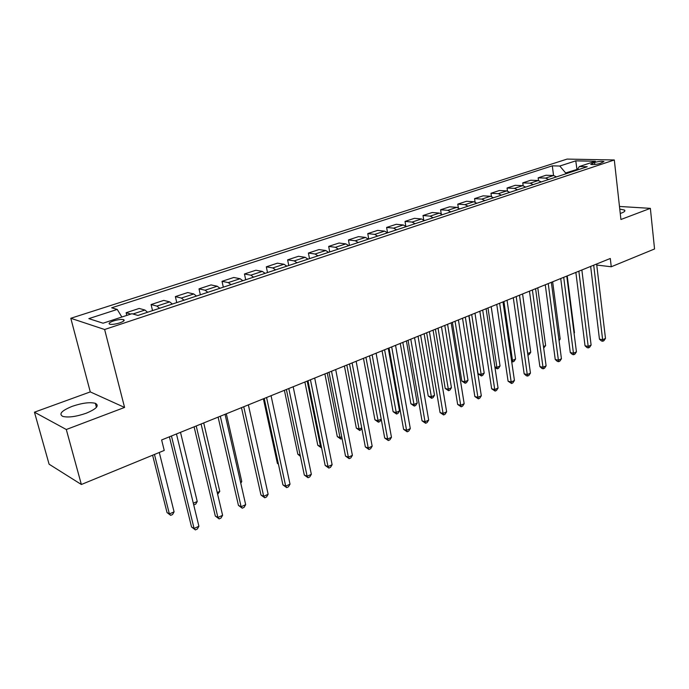 <?xml version="1.0" encoding="UTF-8"?>
<svg xmlns="http://www.w3.org/2000/svg" width="689" height="689" viewBox="0 0 689 689"><rect width="100%" height="100%" fill="white"/><g stroke="black" fill="none" stroke-linecap="round" stroke-linejoin="round"><path stroke-width="1.03" d="M86.168 413.245C96.486 408.93 99.552 405.614 95.358 403.315C89.854 401.971 82.137 402.979 72.207 406.338C61.665 410.644 58.531 414.003 62.811 416.423C68.435 417.723 76.221 416.664 86.168 413.245M620.255 213.452L621.667 212.979C624.501 211.876 625.466 210.912 624.544 210.076L619.764 209.068M119.774 322.874C123.874 321.384 125.097 320.282 123.443 319.584C121.092 319.188 117.793 319.644 113.539 320.928C109.405 322.426 108.164 323.529 109.835 324.243C112.204 324.631 115.519 324.174 119.774 322.874M34.45 412.186L66.299 429.505L124.571 407.44L90.268 391.903L34.45 412.186L49.091 464.197L81.362 484.496L164.232 450.442L161.631 439.961L610.299 258.478L611.255 266.764L654.55 248.97L650.364 208.354L619.471 206.459M90.268 391.903L70.803 318.275L567.081 159.09L614.304 159.977L104.633 329.506L70.803 318.275M594.581 162.432L590.714 164.344C592.928 164.826 596.063 164.533 600.119 163.465L603.969 161.562C601.755 161.08 598.629 161.372 594.581 162.432L594.822 164.49M577.597 169.261L565.643 172.965L559.787 166.032L552.311 165.842L111.652 307.802L117.242 309.43L121.858 317.026M559.787 166.032L575.771 160.856L595.399 161.252L579.346 166.531L577.055 170.097L575.771 160.856M117.242 309.43L88.838 318.628L103.066 323.21L131.961 313.702L137.946 315.441L587.226 166.729L579.346 166.531M66.299 429.505L81.362 484.496M124.571 407.44L104.633 329.506M614.304 159.977L620.927 219.498L650.364 208.354M596.743 265.05L611.255 266.764M565.755 173.843L565.643 172.965M552.311 165.842L553.543 175.514M556.548 176.892L553.482 175.514L546.024 175.247L538.152 177.831L538.514 180.552M130.807 314.081L126.121 312.72L126.793 315.398M126.121 312.72L139.187 308.439L144.94 310.041L147.575 312.255M159.564 308.284L156.911 306.105L151.08 304.547L152.545 310.61M151.08 304.547L163.784 300.387L169.692 301.894L172.371 304.047M184.032 300.189L181.336 298.061L175.359 296.597L176.763 302.592M175.359 296.597L187.735 292.549L193.781 293.962L196.503 296.063M207.854 292.308L205.115 290.224L199 288.855L200.353 294.789M199 288.855L211.049 284.91L217.233 286.236L219.989 288.286M231.039 284.626L228.266 282.602L222.022 281.319L223.322 287.184M222.022 281.319L233.76 277.478L240.065 278.718L242.855 280.716M253.621 277.159L250.822 275.178L244.457 273.981L245.697 279.777M244.457 273.981L255.895 270.234L262.311 271.397L265.136 273.344M275.617 269.873L272.792 267.943L266.316 266.824L267.504 272.56M266.316 266.824L277.46 263.172L283.989 264.257L286.839 266.161M297.062 262.776L294.203 260.89L287.623 259.848L288.769 265.523M287.623 259.848L298.492 256.282L305.124 257.298L308 259.159M317.965 255.86L315.08 254.017L308.405 253.044L309.507 258.659M308.405 253.044L319.007 249.573L325.733 250.512L328.627 252.329M338.351 249.108L335.44 247.308L328.679 246.404L329.73 251.959M328.679 246.404L339.022 243.019L345.835 243.889L348.755 245.663M358.237 242.528L355.309 240.771L348.453 239.927L349.469 245.43M348.453 239.927L358.556 236.62L365.446 237.429L368.382 239.169M377.641 236.103L374.695 234.389L367.762 233.605L368.744 239.049M367.762 233.605L377.624 230.384L384.591 231.125L387.545 232.822L386.615 227.439L396.244 224.287L403.28 224.976L406.252 226.638M415.079 223.718L412.091 222.073L405.029 221.41L405.838 226.242M405.029 221.41L414.433 218.327L421.53 218.964L424.519 220.592M433.14 217.733L430.143 216.131L423.012 215.519L423.726 219.886M423.012 215.519L432.201 212.513L439.358 213.09L442.364 214.684M450.787 211.893L447.772 210.317L440.59 209.766L441.218 213.754M440.59 209.766L449.572 206.829L456.781 207.355L459.796 208.913M468.029 206.192L465.006 204.65L457.763 204.142L458.331 207.82M457.763 204.142L466.548 201.266L473.808 201.748L476.84 203.272M484.884 200.611L481.844 199.104L474.557 198.647L475.074 202.058M474.557 198.647L483.144 195.831L490.456 196.262L493.496 197.76M501.359 195.159L498.319 193.678L490.981 193.264L491.446 196.46M490.981 193.264L499.379 190.517L506.734 190.905L509.782 192.369M517.473 189.82L514.425 188.373L507.052 188.011L507.474 191.017M507.052 188.011L515.269 185.315L522.658 185.66L525.716 187.098M533.234 184.6L530.177 183.188L522.77 182.861L523.158 185.72M522.77 182.861L530.806 180.234L538.238 180.535L541.296 181.939M548.659 179.502L545.593 178.107L538.152 177.831M396.58 229.833L393.617 228.154L386.615 227.439M590.662 266.419L599.447 339.152L602.634 339.746L593.694 265.196M605.485 338.428L603.917 340.711L602.78 341.236L602.634 339.746L605.485 338.428L596.622 264.008M602.78 341.236L601.506 340.995L599.447 339.152M574.015 332.873L574.454 332.675L567.219 275.901M574.454 332.675L574.066 333.252M575.858 272.413L585.03 345.792L588.199 346.412L578.863 271.19M591.11 345.068L589.543 347.368L588.38 347.902L588.199 346.412L591.11 345.068L581.861 269.985M588.38 347.902L587.114 347.652L585.03 345.792M560.725 278.528L570.294 352.57L573.463 353.224L563.714 277.322M576.435 351.846L574.859 354.163L573.67 354.714L573.463 353.224L576.435 351.846L566.771 276.082M573.67 354.714L572.404 354.456L570.294 352.57M545.266 284.79L555.248 359.503L558.4 360.175L548.229 283.584M561.44 358.771L559.864 361.114L558.65 361.673L558.4 360.175L561.44 358.771L551.355 282.326M558.65 361.673L557.384 361.406L555.248 359.503M558.917 339.634L560.183 339.066L552.647 281.801M560.183 339.066L559.063 340.745M543.483 346.541L545.619 345.585L537.773 287.813M545.619 345.585L543.681 348.031M519.497 295.211L527.731 353.586L530.745 352.234L522.581 293.962M527.696 353.578L527.903 355.024M530.745 352.234L529.238 354.508L528.032 355.05M529.453 291.18L539.875 366.582L543.01 367.289L532.39 289.991M546.11 365.85L544.534 368.21L543.294 368.787L543.01 367.289L546.11 365.85L535.586 288.7M543.294 368.787L542.036 368.503L539.875 366.582M503.909 301.515L512.478 360.407L515.561 359.029L507.052 300.24M511.479 360.183L512.478 360.407L512.823 361.88L511.686 361.622M515.561 359.029L514.046 361.329L512.823 361.88M513.288 297.717L524.157 373.817L527.274 374.558L516.199 296.537M530.452 373.093L528.868 375.471L527.602 376.056L527.274 374.558L530.452 373.093L519.472 295.219M527.602 376.056L526.344 375.755L524.157 373.817M496.752 304.409L508.086 381.215L511.195 381.99L499.637 303.238M514.442 380.492L512.849 382.886L511.557 383.489L511.195 381.99L514.442 380.492L502.979 301.885M511.557 383.489L508.086 381.215M479.837 311.247L491.653 388.785L494.745 389.586L482.688 310.093M498.061 388.053L496.468 390.474L495.141 391.085L494.745 389.586L498.061 388.053L486.107 308.715M495.141 391.085L491.653 388.785M462.526 318.258L474.842 396.519L477.916 397.364L465.342 317.112M481.31 395.787L479.716 398.233L478.364 398.853L477.916 397.364L481.31 395.787L468.847 315.691M478.364 398.853L474.842 396.519M444.801 325.423L457.651 404.443L460.7 405.313L447.592 324.295M464.171 403.711L462.577 406.166L461.191 406.811L460.7 405.313L464.171 403.711L451.174 322.84M461.191 406.811L457.651 404.443M487.984 307.957L496.898 367.383L500.042 365.98L491.197 306.657M494.874 366.901L496.898 367.383L497.277 368.848L494.978 367.582M500.042 365.98L498.535 368.288L497.277 368.848M469.02 315.622L478.063 373.782L480.982 374.506L484.195 373.068L474.988 313.211M471.698 314.537L481.396 375.97L478.063 373.782M484.195 373.068L482.679 375.402L481.396 375.97M452.406 322.349L461.819 381.034L464.713 381.784L467.995 380.319L458.418 319.911M455.059 321.272L465.17 383.256L461.819 381.034M467.995 380.319L466.479 382.662L465.17 383.256M435.414 329.221L445.206 388.441L448.091 389.225L451.441 387.726L441.468 326.767M438.04 328.153L448.582 390.697L445.206 388.441M451.441 387.726L449.926 390.095L448.582 390.697M418.042 336.249L428.231 396.02L431.09 396.838L434.518 395.297L424.14 333.777M420.626 335.198L431.624 398.302L428.231 396.02M434.518 395.297L432.993 397.691L431.624 398.302M426.655 332.761L440.056 412.547L443.079 413.452L429.411 331.65M446.636 411.807L445.034 414.287L443.613 414.95L443.079 413.452L446.636 411.807L433.08 330.16M443.613 414.95L440.056 412.547M400.266 343.432L410.868 403.763L413.701 404.615L417.207 403.048L406.415 340.952M402.815 342.407L414.287 406.079L410.868 403.763M417.207 403.048L415.682 405.451L414.287 406.079M408.069 340.28L422.038 420.841L425.035 421.789L410.782 339.177M428.679 420.101L427.077 422.607L425.621 423.279L425.035 421.789L428.679 420.101L414.545 337.662M425.621 423.279L422.038 420.841M382.076 350.796L393.1 411.686L395.908 412.573L399.499 410.971L388.269 348.289M384.591 349.779L396.545 414.037L393.1 411.686M399.499 410.971L397.975 413.4L396.545 414.037M389.035 347.979L403.59 429.333L406.57 430.324L391.705 346.903M410.299 428.601L408.689 431.125L407.199 431.814L406.57 430.324L410.299 428.601L395.555 345.344M407.199 431.814L403.59 429.333M363.465 358.323L374.928 419.79L377.71 420.721L381.215 419.153M365.928 357.324L378.39 422.185L374.928 419.79M381.241 419.308L379.863 421.522L378.39 422.185M369.519 355.868L384.703 438.032L387.64 439.065L372.146 354.809M391.464 437.3L389.862 439.84L388.338 440.547L387.64 439.065L391.464 437.3L376.099 353.216M388.338 440.547L384.703 438.032M344.405 366.031L356.334 428.093L359.081 429.058L361.708 427.878M346.825 365.049L359.081 429.058L359.813 430.522L356.334 428.093M361.906 428.894L359.813 430.522M349.521 363.964L365.342 446.946L368.253 448.022L352.096 362.922M372.172 446.214L370.57 448.78L369.003 449.504L368.253 448.022L372.172 446.214L356.144 361.286M369.003 449.504L365.342 446.946M324.881 373.929L337.291 436.585L340.013 437.593L341.718 436.826M327.258 372.964L340.013 437.593L340.797 439.048L337.291 436.585M342.045 438.488L340.797 439.048M329.006 372.258L345.508 456.075L348.384 457.203L331.53 371.233M352.398 455.343L350.796 457.935L349.185 458.676L348.384 457.203L352.398 455.343L335.689 369.554M349.185 458.676L345.508 456.075M304.882 382.016L317.793 445.283L320.48 446.334L321.22 445.998M307.208 381.077L320.48 446.334L321.324 447.79L317.793 445.283M307.974 380.767L325.165 465.445L328.016 466.608L310.438 379.768M332.124 464.713L330.522 467.323L328.877 468.089L328.016 466.608L332.124 464.713L314.701 378.046M328.877 468.089L325.165 465.445M286.383 389.5L304.314 475.048L307.122 476.263L288.794 388.527M311.342 474.316L309.731 476.952L308.052 477.735L307.122 476.263L311.342 474.316L293.169 386.753M308.052 477.735L304.314 475.048M264.223 398.466L282.921 484.892L285.685 486.167L266.574 397.51M290.017 484.16L288.407 486.83L286.684 487.631L285.685 486.167L290.017 484.16L271.061 395.701M286.684 487.631L282.921 484.892M241.477 407.664L260.967 495.003L263.689 496.33L243.751 406.743M268.133 494.271L266.531 496.958L264.757 497.785L263.689 496.33L268.133 494.271L248.367 404.882L263.198 471.974M264.757 497.785L260.967 495.003M218.103 417.121L238.437 505.381L241.107 506.759L220.308 416.225M245.672 504.649L244.07 507.362L242.244 508.206L241.107 506.759L245.672 504.649L225.045 414.313M242.244 508.206L238.437 505.381M284.393 390.301L297.82 454.197L300.146 455.153M300.395 456.333L297.82 454.197M263.387 398.802L277.366 463.327L278.347 463.749M278.459 464.24L277.366 463.327M240.521 482.111L241.77 481.551L226.328 413.788M241.77 481.551L240.78 483.247M217.233 492.532L219.782 491.395L203.711 422.943M219.782 491.395L217.655 494.297M194.091 426.827L215.304 516.035L217.913 517.473L196.219 425.974M222.599 515.303L221.005 518.042L219.136 518.912L217.913 517.473L222.599 515.303L201.093 424.002M219.136 518.912L215.304 516.035M193.308 503.237L197.235 501.48L180.501 432.33M197.235 501.48L195.719 504.133L193.704 504.848M169.408 436.817L191.533 526.973L194.091 528.48L171.449 435.991M198.906 526.25L197.312 529.014L195.392 529.91L194.091 528.48L198.906 526.25L176.462 433.967M195.392 529.91L191.533 526.973M152.605 455.222L167.014 512.547L169.382 513.942L174.084 511.841L159.288 452.475M154.465 454.456L169.382 513.942L170.7 515.355L167.014 512.547M174.084 511.841L172.577 514.511L170.7 515.355M545.593 178.107L553.482 175.514M530.177 183.188L538.238 180.535M514.425 188.373L522.658 185.66M498.319 193.678L506.734 190.905M481.844 199.104L490.456 196.262M465.006 204.65L473.808 201.748M447.772 210.317L456.781 207.355M430.143 216.131L439.358 213.09M412.091 222.073L421.53 218.964M393.617 228.154L403.28 224.976M374.695 234.389L384.591 231.125M355.309 240.771L365.446 237.429M335.44 247.308L345.835 243.889M315.08 254.017L325.733 250.512M294.203 260.89L305.124 257.298M272.792 267.943L283.989 264.257M250.822 275.178L262.311 271.397M228.266 282.602L240.065 278.718M205.115 290.224L217.233 286.236M181.336 298.061L193.781 293.962M156.911 306.105L169.692 301.894M132.951 313.995L144.94 310.041M592.127 164.593L591.972 163.284M96.426 407.345L95.358 403.315M624.673 211.256L624.544 210.076M123.787 320.936L123.443 319.584"/></g></svg>
